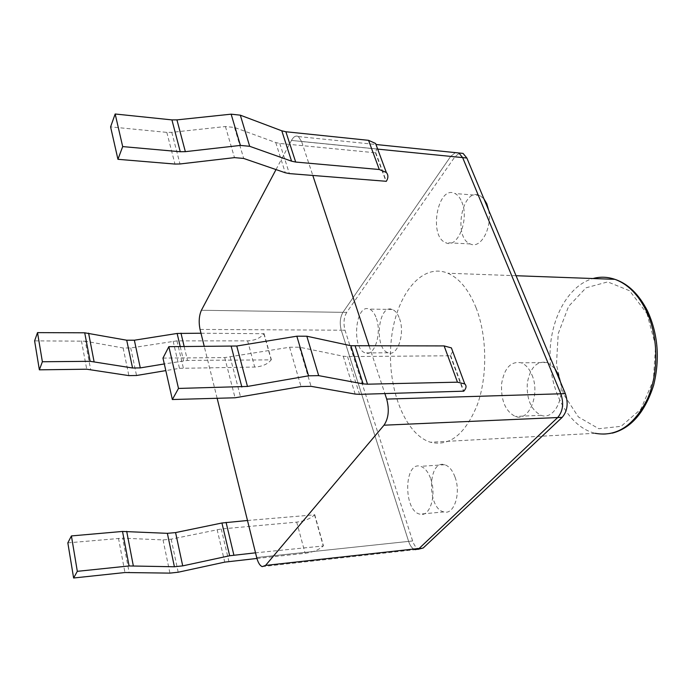 <?xml version="1.0" encoding="UTF-8"?>
<svg xmlns="http://www.w3.org/2000/svg" width="692" height="692" viewBox="0 0 692 692"><rect width="100%" height="100%" fill="white"/><g stroke="black" fill="none" stroke-linecap="round" stroke-linejoin="round"><path stroke-width="0.52" stroke-dasharray="3.46 2.59" d="M200.983 333.224L263.86 333.708C260.469 338.059 255.054 340.447 247.632 340.871L176.953 340.871L130.71 347.955L123.133 347.981L85.263 341.191L90.635 369.485M173.138 341.182L179.479 368.334L165.812 370.609M34.6 340.862L85.263 341.191M179.479 368.334L254.717 367.063C262.225 366.561 267.709 364.165 271.178 359.875L187.471 360.411L164.298 363.94M264.015 333.457L271.342 359.632M201.398 310.267L342.938 312.334L201.398 310.267L342.938 312.334L201.398 310.267L342.938 312.334L450.734 156.349L455.371 152.621L450.734 156.349L455.371 152.621L450.734 156.349L455.371 152.621L450.734 156.349L454.912 156.773L459.566 153.044M262.242 566.627L415.209 549.656C412.415 548.851 410.218 546.092 408.626 541.395L341.251 330.196C339.512 323.363 340.066 317.412 342.938 312.334L346.701 312.386L454.912 156.773M346.701 312.386C343.82 317.455 343.258 323.398 345.014 330.222L412.64 540.971C414.24 545.659 416.437 548.41 419.24 549.214M247.494 520.496L314.531 514.822C310.57 518.645 304.627 521.085 296.695 522.131L221.25 528.973L171.184 539.163L163.035 539.924L122.64 538.16L129.119 572.336M67.833 542.865L122.64 538.16M256.94 558.453L305.129 553.315C313.156 552.147 319.194 549.699 323.242 545.988L255.521 552.83M314.713 514.606L323.432 545.78M377.166 147.759L375.445 152.794L279.784 143.434L275.745 142.543L234.527 127.466L225.436 126.532L171.78 132.345L166.815 132.38L110.59 126.878M375.445 152.794L386.093 181.65M452.689 351.38L450.328 355.766L347.557 356.596L343.241 356.216L299.48 347.211L289.585 347.237L224.718 357.591L162.975 358.084M450.328 355.766L463.502 391.49M476.018 307.646C487.082 335.75 487.661 375.894 477.402 404.604C465.327 434.204 449.688 446.747 430.485 442.24C404.163 434.152 386.707 386.248 391.118 341.554C395.071 296.721 420.97 262.06 447.836 273.219C459.315 278.227 468.709 289.706 476.018 307.646M417.812 549.37L415.209 549.656C412.415 548.851 410.218 546.092 408.626 541.395C410.218 546.092 412.415 548.851 415.209 549.656C412.415 548.851 410.218 546.092 408.626 541.395C410.218 546.092 412.415 548.851 415.209 549.656C412.415 548.851 410.218 546.092 408.626 541.395L341.251 330.196C339.512 323.363 340.066 317.412 342.938 312.334L450.734 156.349L342.938 312.334C340.066 317.412 339.512 323.363 341.251 330.196L345.014 330.222M276.013 169.575L291.462 140.441C293.633 136.549 295.934 135.26 298.373 136.575L301.6 141.523L312.845 175.552M217.141 398.289L204.296 346.562M369.191 346.112L384.899 393.653M455.059 477.177C461.218 493.37 454.013 515.211 443.918 511.916C426.852 508.802 427.63 459.194 444.688 464.721C449.03 466.079 452.482 470.231 455.059 477.177M430.761 478.976C436.799 495.403 429.749 517.504 419.862 514.139C403.159 510.93 403.903 460.699 420.606 466.33C424.853 467.714 428.244 471.927 430.761 478.976M256.689 557.527L408.626 541.395L256.689 557.527L408.626 541.395L256.689 557.527L408.626 541.395L341.251 330.196C339.512 323.363 340.066 317.412 342.938 312.334L450.734 156.349L342.938 312.334C340.066 317.412 339.512 323.363 341.251 330.196L408.626 541.395L341.251 330.196C339.512 323.363 340.066 317.412 342.938 312.334L450.734 156.349L291.462 140.441C293.633 136.549 295.934 135.26 298.373 136.575L301.6 141.523L377.668 149.117M560.39 381.785C564.438 400.547 552.908 420.018 541.179 415.33C531.127 410.183 526.5 399.457 527.304 383.143C530.176 367.469 536.88 360.593 547.398 362.513L554.768 368.352M531.949 374.934C540.547 394.267 528.852 422.319 515.237 416.428C505.368 411.195 500.818 400.305 501.596 383.757C504.416 367.859 510.999 360.887 521.336 362.833C525.773 364.615 529.311 368.654 531.949 374.934M291.462 140.441L450.734 156.349L291.462 140.441C293.633 136.549 295.934 135.26 298.373 136.575C295.934 135.26 293.633 136.549 291.462 140.441C293.633 136.549 295.934 135.26 298.373 136.575L301.6 141.523M399.518 318.588C405.313 333.639 397.416 356.864 388.203 352.782C373.792 348.932 378.014 303.425 392.347 309.462C395.34 310.647 397.736 313.684 399.518 318.588M376.362 318.311C382.036 333.544 374.32 357.063 365.315 352.92C351.233 349.027 355.342 302.984 369.355 309.09C372.279 310.275 374.623 313.355 376.362 318.311M488.63 210.117C492.419 228.17 480.542 249.388 470.275 243.947C452.594 237.564 462.351 186.503 479.841 195.525L483.916 198.838M461.789 201.874C469.669 219.399 457.421 249.302 445.613 242.641C428.279 236.206 437.828 184.435 454.973 193.535C457.784 194.928 460.059 197.713 461.789 201.874M412.64 540.971L408.626 541.395L341.251 330.196L200.04 329.427M130.71 347.955L136.54 375.497M176.953 340.871L183.345 367.98M123.133 347.981L128.876 375.618M247.632 340.871L254.717 367.063M263.86 333.708L271.178 359.875M81.414 340.862L86.742 369.217M184.184 346.623L187.471 360.411M180.24 346.631L183.579 360.757M217.132 529.588L224.736 562.129M171.184 539.163L178.181 572.223M221.25 528.973L228.896 561.446M163.035 539.924L169.938 573.123M296.695 522.131L305.129 553.315M314.531 514.822L323.242 545.988M118.505 538.281L124.941 572.535M375.67 152.43L386.326 181.295M279.784 143.434L289.368 173.597M275.745 142.543L285.286 172.766M166.815 132.38L174.964 164.065M234.527 127.466L243.688 158.451M171.78 132.345L179.998 163.969M225.436 126.532L234.476 157.629M450.604 355.446L463.796 391.17M347.557 356.596L359.563 394.353M343.241 356.216L355.195 394.077M224.718 357.591L235.055 397.788M299.48 347.211L311.037 386.326M230.185 357.098L240.617 397.217M289.585 347.237L301.011 386.551M646.933 313.511L655.601 345.775L653.36 380.323L640.818 409.223L621.122 426.315L598.805 428.72L578.408 416.973L563.513 394.12L556.446 364.641L558.219 333.648L568.582 306.4L586.038 287.811L607.723 281.895L629.59 290.752L646.933 313.511M612.342 433.131C606.512 434.481 600.768 434.533 595.103 433.296C569.395 427.146 550.434 393.047 550.036 356.752C549.457 320.457 567.483 285.675 592.983 278.53M516.05 275.719L447.836 273.219M595.103 433.296L430.485 442.24M298.373 136.575L375.955 144.498M444.688 464.721L420.606 466.33M443.918 511.916L419.862 514.139M547.398 362.513L521.336 362.833M541.179 415.33L515.237 416.428M392.347 309.462L369.355 309.09M388.203 352.782L365.315 352.92M479.841 195.525L454.973 193.535M470.275 243.947L445.613 242.641"/><path stroke-width="1.04" d="M165.812 370.609L136.54 375.497L128.876 375.618L86.742 369.217L39.366 369.831L42.376 361.752L90.142 361.31L132.561 367.997L140.286 367.902L164.298 363.94M200.983 333.224L177.126 333.457L134.352 340.213L126.714 340.213L84.718 332.8L37.524 332.627L34.6 340.862L39.366 369.831M37.524 332.627L42.376 361.752M375.955 144.498L458.857 152.975L375.955 144.498L458.857 152.975L375.955 144.498L458.857 152.975L455.371 152.621L458.857 152.975L455.371 152.621L458.857 152.975L455.371 152.621L458.857 152.975L462.637 157.603L560.831 393.783C563.997 403.375 562.951 411.299 557.691 417.544L419.144 548.445L415.209 549.656L423.193 547.995L417.812 549.37M459.566 153.044L463.069 153.408L466.858 158.027L565.338 393.644C568.521 403.211 567.466 411.109 562.189 417.345L423.193 547.995M256.94 558.453L224.736 562.129L178.181 572.223L169.938 573.123L124.941 572.535L73.62 578.002L77.314 571.332L129.084 565.952L174.401 566.765L182.714 565.874L229.675 555.754L255.521 552.83M247.494 520.496L221.933 522.996L175.578 532.589L167.369 533.333L122.519 531.447L71.414 535.928L67.833 542.865L73.62 578.002M71.414 535.928L77.314 571.332M377.166 147.759L375.574 143.46L368.559 140.338L285.874 131.748L281.8 130.814L240.323 115.175L231.145 114.171L176.936 119.88L185.352 151.66L240.392 145.415L249.682 146.297L291.557 161.175L295.674 162.049L379.285 169.514L386.335 172.49C388.411 174.972 388.402 177.905 386.326 181.295L289.368 173.597L285.286 172.766L243.688 158.451L234.476 157.629L179.998 163.969L174.964 164.065L117.943 159.307L122.692 146.592L180.257 151.738L185.352 151.66M117.943 159.307L110.59 126.878L115.166 113.998L171.927 119.898L176.936 119.88M115.166 113.998L122.692 146.592M452.689 351.38L451.4 347.903L444.134 345.913L350.861 345.732L306.824 336.217L296.842 336.2L236.768 346.017L247.468 386.447L308.563 375.808L318.683 375.635L363.118 383.878L367.513 384.19L457.464 382.174L464.764 383.93C466.728 385.773 466.399 388.177 463.796 391.17L359.563 394.353L355.195 394.077L311.037 386.326L301.011 386.551L235.055 397.788L172.36 399.526L178.493 388.437L247.468 386.447M172.36 399.526L162.975 358.084L168.857 346.657L236.768 346.017M168.857 346.657L178.493 388.437M463.069 153.408L458.857 152.975L462.637 157.603L458.857 152.975L462.637 157.603L458.857 152.975L462.637 157.603L560.831 393.783C563.997 403.375 562.951 411.299 557.691 417.544L419.144 548.445L557.691 417.544L419.144 548.445L557.691 417.544L419.144 548.445L265.555 565.416L262.242 566.627C259.889 565.684 258.038 562.648 256.689 557.527L217.141 398.289M204.296 346.562L200.04 329.427C198.578 322.109 199.028 315.716 201.398 310.267L276.013 169.575L201.398 310.267C199.028 315.716 198.578 322.109 200.04 329.427L204.296 346.562L200.04 329.427C198.578 322.109 199.028 315.716 201.398 310.267L276.013 169.575L201.398 310.267C199.028 315.716 198.578 322.109 200.04 329.427L204.296 346.562L200.04 329.427C198.578 322.109 199.028 315.716 201.398 310.267L276.013 169.575M312.845 175.552L369.191 346.112M384.899 393.653L386.69 399.094C389.475 409.673 388.575 418.375 383.999 425.199L265.555 565.416L262.242 566.627C259.889 565.684 258.038 562.648 256.689 557.527C258.038 562.648 259.889 565.684 262.242 566.627C259.889 565.684 258.038 562.648 256.689 557.527C258.038 562.648 259.889 565.684 262.242 566.627L265.555 565.416L262.242 566.627L265.555 565.416L419.144 548.445L265.555 565.416L419.144 548.445L265.555 565.416L383.999 425.199L265.555 565.416M377.668 149.117L462.637 157.603L377.668 149.117L462.637 157.603L377.668 149.117L462.637 157.603L560.831 393.783C563.997 403.375 562.951 411.299 557.691 417.544L562.189 417.345M383.999 425.199L557.691 417.544L383.999 425.199C388.575 418.375 389.475 409.673 386.69 399.094C389.475 409.673 388.575 418.375 383.999 425.199C388.575 418.375 389.475 409.673 386.69 399.094C389.475 409.673 388.575 418.375 383.999 425.199L557.691 417.544C562.951 411.299 563.997 403.375 560.831 393.783C563.997 403.375 562.951 411.299 557.691 417.544C562.951 411.299 563.997 403.375 560.831 393.783L565.338 393.644M554.768 368.352L558.193 374.424L560.39 381.785M466.858 158.027L462.637 157.603L560.831 393.783L462.637 157.603L560.831 393.783L386.69 399.094M483.916 198.838L486.796 203.768L488.63 210.117M180.975 333.155L184.184 346.623M177.126 333.457L180.24 346.631M84.718 332.8L90.142 361.31M134.352 340.213L140.286 367.902M88.593 333.146L94.06 361.596M126.714 340.213L132.561 367.997M226.076 522.373L233.879 555.079M221.933 522.996L229.675 555.754M122.519 531.447L129.084 565.952M175.578 532.589L182.714 565.874M126.688 531.352L133.305 565.771M167.369 533.333L174.401 566.765M281.8 130.814L291.557 161.175M240.323 115.175L249.682 146.297M285.874 131.748L295.674 162.049M231.145 114.171L240.392 145.415M368.559 140.338L379.285 169.514M171.927 119.898L180.257 151.738M350.861 345.732L363.118 383.878M306.824 336.217L318.683 375.635M355.212 346.156L367.513 384.19M296.842 336.2L308.563 375.808M444.134 345.913L457.464 382.174M231.24 346.493L241.854 387.01M592.983 278.53C600.215 276.549 607.507 276.817 614.868 279.326C627.696 283.98 638.154 294.455 646.224 310.751C658.464 336.269 659.035 372.547 647.591 398.644C634.149 425.597 616.65 437.154 595.103 433.296M375.574 143.46L386.335 172.49M451.4 347.903L464.764 383.93M612.342 433.131C631.13 428.184 644.875 412.302 653.577 385.479C660.056 359.07 658.075 334.288 647.617 311.158C638.967 294.29 628.051 283.677 614.868 279.326L516.05 275.719"/></g></svg>
